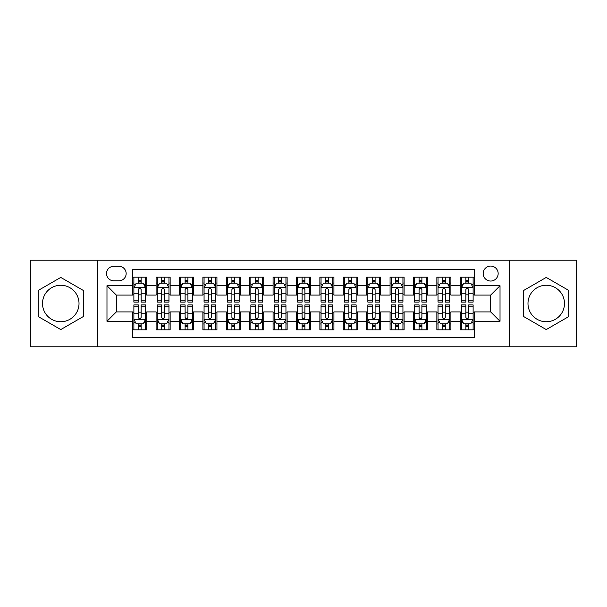 <?xml version="1.0" encoding="UTF-8"?>
<svg xmlns="http://www.w3.org/2000/svg" width="607" height="607" viewBox="0 0 607 607"><rect width="100%" height="100%" fill="white"/><g stroke="black" fill="none" stroke-linecap="round" stroke-linejoin="round"><path stroke-width="0.91" d="M546.232 285.252A18.248 18.248 0 0 0 527.984 303.5A18.248 18.248 0 0 0 546.232 321.748A18.248 18.248 0 0 0 564.487 303.5A18.248 18.248 0 0 0 546.232 285.252M490.668 266.063A7.489 7.489 0 0 0 483.18 273.552A7.489 7.489 0 0 0 490.668 281.041A7.489 7.489 0 0 0 498.157 273.552A7.489 7.489 0 0 0 490.668 266.063M60.768 321.748A18.248 18.248 0 0 1 42.513 303.5A18.248 18.248 0 0 1 60.768 285.252A18.248 18.248 0 0 1 79.016 303.5A18.248 18.248 0 0 1 60.768 321.748M509.387 346.779L576.65 346.779L576.65 260.221L509.387 260.221L509.387 346.779L97.613 346.779L97.613 260.221L30.35 260.221L30.35 346.779L97.613 346.779M474.295 277.179L460.258 277.179L460.258 285.722L450.895 285.722L450.895 295.078L460.258 295.078L460.258 285.722M450.895 285.722L450.895 277.179L436.858 277.179L436.858 285.722L427.503 285.722L427.503 295.078L436.858 295.078L436.858 285.722M427.503 285.722L427.503 277.179L413.466 277.179L413.466 285.722L404.103 285.722L404.103 295.078L413.466 295.078L413.466 285.722M404.103 285.722L404.103 277.179L390.066 277.179L390.066 285.722L380.71 285.722L380.71 295.078L390.066 295.078L390.066 285.722M380.71 285.722L380.71 277.179L366.666 277.179L366.666 285.722L357.311 285.722L357.311 295.078L366.666 295.078L366.666 285.722M357.311 285.722L357.311 277.179L343.274 277.179L343.274 285.722L333.918 285.722L333.918 295.078L343.274 295.078L343.274 285.722M333.918 285.722L333.918 277.179L319.874 277.179L319.874 285.722L310.518 285.722L310.518 295.078L319.874 295.078L319.874 285.722M310.518 285.722L310.518 277.179L296.482 277.179L296.482 285.722L287.126 285.722L287.126 295.078L296.482 295.078L296.482 285.722M287.126 285.722L287.126 277.179L273.082 277.179L273.082 285.722L263.726 285.722L263.726 295.078L273.082 295.078L273.082 285.722M263.726 285.722L263.726 277.179L249.689 277.179L249.689 285.722L240.334 285.722L240.334 295.078L249.689 295.078L249.689 285.722M240.334 285.722L240.334 277.179L226.29 277.179L226.29 285.722L216.934 285.722L216.934 295.078L226.29 295.078L226.29 285.722M216.934 285.722L216.934 277.179L202.897 277.179L202.897 285.722L193.534 285.722L193.534 295.078L202.897 295.078L202.897 285.722M193.534 285.722L193.534 277.179L179.497 277.179L179.497 285.722L170.142 285.722L170.142 295.078L179.497 295.078L179.497 285.722M170.142 285.722L170.142 277.179L156.105 277.179L156.105 295.078L146.742 295.078L146.742 277.179L132.705 277.179M132.705 329.821L146.742 329.821L146.742 311.922L156.105 311.922L156.105 329.821L170.142 329.821L170.142 311.922L179.497 311.922L179.497 321.278L170.142 321.278M179.497 321.278L179.497 329.821L193.534 329.821L193.534 311.922L202.897 311.922L202.897 321.278L193.534 321.278M202.897 321.278L202.897 329.821L216.934 329.821L216.934 311.922L226.29 311.922L226.29 321.278L216.934 321.278M226.29 321.278L226.29 329.821L240.334 329.821L240.334 311.922L249.689 311.922L249.689 321.278L240.334 321.278M249.689 321.278L249.689 329.821L263.726 329.821L263.726 311.922L273.082 311.922L273.082 321.278L263.726 321.278M273.082 321.278L273.082 329.821L287.126 329.821L287.126 311.922L296.482 311.922L296.482 321.278L287.126 321.278M296.482 321.278L296.482 329.821L310.518 329.821L310.518 311.922L319.874 311.922L319.874 321.278L310.518 321.278M319.874 321.278L319.874 329.821L333.918 329.821L333.918 311.922L343.274 311.922L343.274 321.278L333.918 321.278M343.274 321.278L343.274 329.821L357.311 329.821L357.311 311.922L366.666 311.922L366.666 321.278L357.311 321.278M366.666 321.278L366.666 329.821L380.71 329.821L380.71 311.922L390.066 311.922L390.066 321.278L380.71 321.278M390.066 321.278L390.066 329.821L404.103 329.821L404.103 311.922L413.466 311.922L413.466 321.278L404.103 321.278M413.466 321.278L413.466 329.821L427.503 329.821L427.503 311.922L436.858 311.922L436.858 321.278L427.503 321.278M436.858 321.278L436.858 329.821L450.895 329.821L450.895 311.922L460.258 311.922L460.258 321.278L450.895 321.278M113.759 280.806L118.904 280.806A7.254 7.254 0 0 0 126.157 273.552A7.254 7.254 0 0 0 118.904 266.298L113.759 266.298A7.254 7.254 0 0 0 106.506 273.552A7.254 7.254 0 0 0 113.759 280.806M509.387 260.221L97.613 260.221M474.295 285.722L474.295 269.341L132.705 269.341L132.705 295.078L116.332 295.078L116.332 311.922L132.705 311.922L132.705 337.659L474.295 337.659L474.295 311.922L490.668 311.922L490.668 295.078L474.295 295.078L474.295 285.722L500.024 285.722L500.024 321.278L474.295 321.278M132.705 321.278L106.976 321.278L106.976 285.722L132.705 285.722M460.258 321.278L460.258 329.821L474.295 329.821M132.705 283.029L133.881 283.029M138.32 283.029L141.127 283.029M145.574 283.029L146.742 283.029M132.705 294.843L133.881 294.843M138.32 294.843L141.127 294.843M145.574 294.843L146.742 294.843M132.705 312.157L133.881 312.157M138.32 312.157L141.127 312.157M145.574 312.157L146.742 312.157M132.705 323.971L133.881 323.971M138.32 323.971L141.127 323.971M145.574 323.971L146.742 323.971M156.105 294.843L157.274 294.843M161.72 294.843L164.527 294.843M168.974 294.843L170.142 294.843M156.105 283.029L157.274 283.029M161.72 283.029L164.527 283.029M168.974 283.029L170.142 283.029M156.105 312.157L157.274 312.157M161.72 312.157L164.527 312.157M168.974 312.157L170.142 312.157M156.105 323.971L157.274 323.971M161.72 323.971L164.527 323.971M168.974 323.971L170.142 323.971M179.497 312.157L180.674 312.157M185.112 312.157L187.92 312.157M192.366 312.157L193.534 312.157M179.497 323.971L180.674 323.971M185.112 323.971L187.92 323.971M192.366 323.971L193.534 323.971M179.497 283.029L180.674 283.029M185.112 283.029L187.92 283.029M192.366 283.029L193.534 283.029M179.497 294.843L180.674 294.843M185.112 294.843L187.92 294.843M192.366 294.843L193.534 294.843M202.897 312.157L204.066 312.157M208.512 312.157L211.319 312.157M215.766 312.157L216.934 312.157M202.897 323.971L204.066 323.971M208.512 323.971L211.319 323.971M215.766 323.971L216.934 323.971M202.897 283.029L204.066 283.029M208.512 283.029L211.319 283.029M215.766 283.029L216.934 283.029M202.897 294.843L204.066 294.843M208.512 294.843L211.319 294.843M215.766 294.843L216.934 294.843M226.29 312.157L227.466 312.157M231.904 312.157L234.712 312.157M239.158 312.157L240.334 312.157M226.29 323.971L227.466 323.971M231.904 323.971L234.712 323.971M239.158 323.971L240.334 323.971M226.29 283.029L227.466 283.029M231.904 283.029L234.712 283.029M239.158 283.029L240.334 283.029M226.29 294.843L227.466 294.843M231.904 294.843L234.712 294.843M239.158 294.843L240.334 294.843M249.689 312.157L250.858 312.157M255.304 312.157L258.112 312.157M262.558 312.157L263.726 312.157M249.689 323.971L250.858 323.971M255.304 323.971L258.112 323.971M262.558 323.971L263.726 323.971M249.689 283.029L250.858 283.029M255.304 283.029L258.112 283.029M262.558 283.029L263.726 283.029M249.689 294.843L250.858 294.843M255.304 294.843L258.112 294.843M262.558 294.843L263.726 294.843M273.082 312.157L274.258 312.157M278.696 312.157L281.504 312.157M285.95 312.157L287.126 312.157M273.082 323.971L274.258 323.971M278.696 323.971L281.504 323.971M285.95 323.971L287.126 323.971M273.082 283.029L274.258 283.029M278.696 283.029L281.504 283.029M285.95 283.029L287.126 283.029M273.082 294.843L274.258 294.843M278.696 294.843L281.504 294.843M285.95 294.843L287.126 294.843M296.482 312.157L297.65 312.157M302.096 312.157L304.904 312.157M309.35 312.157L310.518 312.157M296.482 323.971L297.65 323.971M302.096 323.971L304.904 323.971M309.35 323.971L310.518 323.971M296.482 283.029L297.65 283.029M302.096 283.029L304.904 283.029M309.35 283.029L310.518 283.029M296.482 294.843L297.65 294.843M302.096 294.843L304.904 294.843M309.35 294.843L310.518 294.843M319.874 312.157L321.05 312.157M325.496 312.157L328.304 312.157M332.742 312.157L333.918 312.157M319.874 323.971L321.05 323.971M325.496 323.971L328.304 323.971M332.742 323.971L333.918 323.971M319.874 283.029L321.05 283.029M325.496 283.029L328.304 283.029M332.742 283.029L333.918 283.029M319.874 294.843L321.05 294.843M325.496 294.843L328.304 294.843M332.742 294.843L333.918 294.843M343.274 312.157L344.442 312.157M348.888 312.157L351.696 312.157M356.142 312.157L357.311 312.157M343.274 323.971L344.442 323.971M348.888 323.971L351.696 323.971M356.142 323.971L357.311 323.971M343.274 283.029L344.442 283.029M348.888 283.029L351.696 283.029M356.142 283.029L357.311 283.029M343.274 294.843L344.442 294.843M348.888 294.843L351.696 294.843M356.142 294.843L357.311 294.843M366.666 312.157L367.842 312.157M372.288 312.157L375.096 312.157M379.534 312.157L380.71 312.157M366.666 323.971L367.842 323.971M372.288 323.971L375.096 323.971M379.534 323.971L380.71 323.971M366.666 283.029L367.842 283.029M372.288 283.029L375.096 283.029M379.534 283.029L380.71 283.029M366.666 294.843L367.842 294.843M372.288 294.843L375.096 294.843M379.534 294.843L380.71 294.843M390.066 312.157L391.234 312.157M395.681 312.157L398.488 312.157M402.934 312.157L404.103 312.157M390.066 323.971L391.234 323.971M395.681 323.971L398.488 323.971M402.934 323.971L404.103 323.971M390.066 283.029L391.234 283.029M395.681 283.029L398.488 283.029M402.934 283.029L404.103 283.029M390.066 294.843L391.234 294.843M395.681 294.843L398.488 294.843M402.934 294.843L404.103 294.843M413.466 312.157L414.634 312.157M419.08 312.157L421.888 312.157M426.326 312.157L427.503 312.157M413.466 323.971L414.634 323.971M419.08 323.971L421.888 323.971M426.326 323.971L427.503 323.971M413.466 283.029L414.634 283.029M419.08 283.029L421.888 283.029M426.326 283.029L427.503 283.029M413.466 294.843L414.634 294.843M419.08 294.843L421.888 294.843M426.326 294.843L427.503 294.843M436.858 312.157L438.026 312.157M442.473 312.157L445.28 312.157M449.726 312.157L450.895 312.157M436.858 323.971L438.026 323.971M442.473 323.971L445.28 323.971M449.726 323.971L450.895 323.971M436.858 283.029L438.026 283.029M442.473 283.029L445.28 283.029M449.726 283.029L450.895 283.029M436.858 294.843L438.026 294.843M442.473 294.843L445.28 294.843M449.726 294.843L450.895 294.843M460.258 312.157L461.426 312.157M465.873 312.157L468.68 312.157M473.119 312.157L474.295 312.157M460.258 323.971L461.426 323.971M465.873 323.971L468.68 323.971M473.119 323.971L474.295 323.971M460.258 283.029L461.426 283.029M465.873 283.029L468.68 283.029M473.119 283.029L474.295 283.029M460.258 294.843L461.426 294.843M465.873 294.843L468.68 294.843M473.119 294.843L474.295 294.843M116.332 295.078L106.976 285.722M116.332 311.922L106.976 321.278M500.024 285.722L490.668 295.078M500.024 321.278L490.668 311.922M60.768 329.571L83.341 316.535L83.341 290.465L60.768 277.429L38.188 290.465L38.188 316.535L60.768 329.571M568.812 290.465L546.232 277.429L523.659 290.465L523.659 316.535L546.232 329.571L568.812 316.535L568.812 290.465M141.127 280.222L138.32 280.222M145.574 300.192L141.127 300.192L141.127 302.096L145.574 302.096L145.574 287.824L143.237 283.143L136.218 283.143L133.881 287.824L133.881 302.096L138.32 302.096L138.32 300.192L133.881 300.192M133.881 287.824L133.881 277.179M145.574 287.824L145.574 277.179M138.32 283.143L138.32 277.179M141.127 277.179L141.127 283.143M141.127 300.192L141.127 289.577C140.194 287.779 139.261 287.779 138.32 289.577L138.32 300.192M138.32 326.778L141.127 326.778M133.881 306.808L138.32 306.808L138.32 304.904L133.881 304.904L133.881 319.176L136.218 323.857L143.237 323.857L145.574 319.176L145.574 304.904L141.127 304.904L141.127 306.808L145.574 306.808M145.574 319.176L145.574 329.821M133.881 319.176L133.881 329.821M141.127 323.857L141.127 329.821M138.32 329.821L138.32 323.857M138.32 306.808L138.32 317.423C139.261 319.221 140.194 319.221 141.127 317.423L141.127 306.808M164.527 280.222L161.72 280.222M168.974 300.192L164.527 300.192L164.527 302.096L168.974 302.096L168.974 287.824L166.629 283.143L159.611 283.143L157.274 287.824L157.274 302.096L161.72 302.096L161.72 300.192L157.274 300.192M157.274 287.824L157.274 277.179M168.974 287.824L168.974 277.179M161.72 283.143L161.72 277.179M164.527 277.179L164.527 283.143M164.527 300.192L164.527 289.577C163.594 287.779 162.653 287.779 161.72 289.577L161.72 300.192M187.92 280.222L185.112 280.222M192.366 300.192L187.92 300.192L187.92 302.096L192.366 302.096L192.366 287.824L190.029 283.143L183.011 283.143L180.674 287.824L180.674 302.096L185.112 302.096L185.112 300.192L180.674 300.192M180.674 287.824L180.674 277.179M192.366 287.824L192.366 277.179M185.112 283.143L185.112 277.179M187.92 277.179L187.92 283.143M187.92 300.192L187.92 289.577C186.986 287.779 186.053 287.779 185.112 289.577L185.112 300.192M211.319 280.222L208.512 280.222M215.766 300.192L211.319 300.192L211.319 302.096L215.766 302.096L215.766 287.824L213.421 283.143L206.403 283.143L204.066 287.824L204.066 302.096L208.512 302.096L208.512 300.192L204.066 300.192M204.066 287.824L204.066 277.179M215.766 287.824L215.766 277.179M208.512 283.143L208.512 277.179M211.319 277.179L211.319 283.143M211.319 300.192L211.319 289.577C210.386 287.779 209.445 287.779 208.512 289.577L208.512 300.192M234.712 280.222L231.904 280.222M239.158 300.192L234.712 300.192L234.712 302.096L239.158 302.096L239.158 287.824L236.821 283.143L229.803 283.143L227.466 287.824L227.466 302.096L231.904 302.096L231.904 300.192L227.466 300.192M227.466 287.824L227.466 277.179M239.158 287.824L239.158 277.179M231.904 283.143L231.904 277.179M234.712 277.179L234.712 283.143M234.712 300.192L234.712 289.577C233.778 287.779 232.845 287.779 231.904 289.577L231.904 300.192M161.72 326.778L164.527 326.778M157.274 306.808L161.72 306.808L161.72 304.904L157.274 304.904L157.274 319.176L159.611 323.857L166.629 323.857L168.974 319.176L168.974 304.904L164.527 304.904L164.527 306.808L168.974 306.808M168.974 319.176L168.974 329.821M157.274 319.176L157.274 329.821M164.527 323.857L164.527 329.821M161.72 329.821L161.72 323.857M161.72 306.808L161.72 317.423C162.653 319.221 163.587 319.221 164.527 317.423L164.527 306.808M185.112 326.778L187.92 326.778M180.674 306.808L185.112 306.808L185.112 304.904L180.674 304.904L180.674 319.176L183.011 323.857L190.029 323.857L192.366 319.176L192.366 304.904L187.92 304.904L187.92 306.808L192.366 306.808M192.366 319.176L192.366 329.821M180.674 319.176L180.674 329.821M187.92 323.857L187.92 329.821M185.112 329.821L185.112 323.857M185.112 306.808L185.112 317.423C186.053 319.221 186.986 319.221 187.92 317.423L187.92 306.808M208.512 326.778L211.319 326.778M204.066 306.808L208.512 306.808L208.512 304.904L204.066 304.904L204.066 319.176L206.403 323.857L213.421 323.857L215.766 319.176L215.766 304.904L211.319 304.904L211.319 306.808L215.766 306.808M215.766 319.176L215.766 329.821M204.066 319.176L204.066 329.821M211.319 323.857L211.319 329.821M208.512 329.821L208.512 323.857M208.512 306.808L208.512 317.423C209.445 319.221 210.379 319.221 211.319 317.423L211.319 306.808M231.904 326.778L234.712 326.778M227.466 306.808L231.904 306.808L231.904 304.904L227.466 304.904L227.466 319.176L229.803 323.857L236.821 323.857L239.158 319.176L239.158 304.904L234.712 304.904L234.712 306.808L239.158 306.808M239.158 319.176L239.158 329.821M227.466 319.176L227.466 329.821M234.712 323.857L234.712 329.821M231.904 329.821L231.904 323.857M231.904 306.808L231.904 317.423C232.845 319.221 233.778 319.221 234.712 317.423L234.712 306.808M258.112 280.222L255.304 280.222M262.558 300.192L258.112 300.192L258.112 302.096L262.558 302.096L262.558 287.824L260.221 283.143L253.195 283.143L250.858 287.824L250.858 302.096L255.304 302.096L255.304 300.192L250.858 300.192M250.858 287.824L250.858 277.179M262.558 287.824L262.558 277.179M255.304 283.143L255.304 277.179M258.112 277.179L258.112 283.143M258.112 300.192L258.112 289.577C257.178 287.779 256.237 287.779 255.304 289.577L255.304 300.192M255.304 326.778L258.112 326.778M250.858 306.808L255.304 306.808L255.304 304.904L250.858 304.904L250.858 319.176L253.195 323.857L260.221 323.857L262.558 319.176L262.558 304.904L258.112 304.904L258.112 306.808L262.558 306.808M262.558 319.176L262.558 329.821M250.858 319.176L250.858 329.821M258.112 323.857L258.112 329.821M255.304 329.821L255.304 323.857M255.304 306.808L255.304 317.423C256.237 319.221 257.171 319.221 258.112 317.423L258.112 306.808M281.504 280.222L278.696 280.222M285.95 300.192L281.504 300.192L281.504 302.096L285.95 302.096L285.95 287.824L283.613 283.143L276.595 283.143L274.258 287.824L274.258 302.096L278.696 302.096L278.696 300.192L274.258 300.192M274.258 287.824L274.258 277.179M285.95 287.824L285.95 277.179M278.696 283.143L278.696 277.179M281.504 277.179L281.504 283.143M281.504 300.192L281.504 289.577C280.571 287.779 279.637 287.779 278.696 289.577L278.696 300.192M278.696 326.778L281.504 326.778M274.258 306.808L278.696 306.808L278.696 304.904L274.258 304.904L274.258 319.176L276.595 323.857L283.613 323.857L285.95 319.176L285.95 304.904L281.504 304.904L281.504 306.808L285.95 306.808M285.95 319.176L285.95 329.821M274.258 319.176L274.258 329.821M281.504 323.857L281.504 329.821M278.696 329.821L278.696 323.857M278.696 306.808L278.696 317.423C279.637 319.221 280.571 319.221 281.504 317.423L281.504 306.808M304.904 280.222L302.096 280.222M309.35 300.192L304.904 300.192L304.904 302.096L309.35 302.096L309.35 287.824L307.013 283.143L299.987 283.143L297.65 287.824L297.65 302.096L302.096 302.096L302.096 300.192L297.65 300.192M297.65 287.824L297.65 277.179M309.35 287.824L309.35 277.179M302.096 283.143L302.096 277.179M304.904 277.179L304.904 283.143M304.904 300.192L304.904 289.577C303.97 287.779 303.03 287.779 302.096 289.577L302.096 300.192M302.096 326.778L304.904 326.778M297.65 306.808L302.096 306.808L302.096 304.904L297.65 304.904L297.65 319.176L299.987 323.857L307.013 323.857L309.35 319.176L309.35 304.904L304.904 304.904L304.904 306.808L309.35 306.808M309.35 319.176L309.35 329.821M297.65 319.176L297.65 329.821M304.904 323.857L304.904 329.821M302.096 329.821L302.096 323.857M302.096 306.808L302.096 317.423C303.03 319.221 303.97 319.221 304.904 317.423L304.904 306.808M328.304 280.222L325.496 280.222M332.742 300.192L328.304 300.192L328.304 302.096L332.742 302.096L332.742 287.824L330.405 283.143L323.387 283.143L321.05 287.824L321.05 302.096L325.496 302.096L325.496 300.192L321.05 300.192M321.05 287.824L321.05 277.179M332.742 287.824L332.742 277.179M325.496 283.143L325.496 277.179M328.304 277.179L328.304 283.143M328.304 300.192L328.304 289.577C327.363 287.779 326.429 287.779 325.496 289.577L325.496 300.192M325.496 326.778L328.304 326.778M321.05 306.808L325.496 306.808L325.496 304.904L321.05 304.904L321.05 319.176L323.387 323.857L330.405 323.857L332.742 319.176L332.742 304.904L328.304 304.904L328.304 306.808L332.742 306.808M332.742 319.176L332.742 329.821M321.05 319.176L321.05 329.821M328.304 323.857L328.304 329.821M325.496 329.821L325.496 323.857M325.496 306.808L325.496 317.423C326.429 319.221 327.363 319.221 328.304 317.423L328.304 306.808M351.696 280.222L348.888 280.222M356.142 300.192L351.696 300.192L351.696 302.096L356.142 302.096L356.142 287.824L353.805 283.143L346.779 283.143L344.442 287.824L344.442 302.096L348.888 302.096L348.888 300.192L344.442 300.192M344.442 287.824L344.442 277.179M356.142 287.824L356.142 277.179M348.888 283.143L348.888 277.179M351.696 277.179L351.696 283.143M351.696 300.192L351.696 289.577C350.763 287.779 349.829 287.779 348.888 289.577L348.888 300.192M348.888 326.778L351.696 326.778M344.442 306.808L348.888 306.808L348.888 304.904L344.442 304.904L344.442 319.176L346.779 323.857L353.805 323.857L356.142 319.176L356.142 304.904L351.696 304.904L351.696 306.808L356.142 306.808M356.142 319.176L356.142 329.821M344.442 319.176L344.442 329.821M351.696 323.857L351.696 329.821M348.888 329.821L348.888 323.857M348.888 306.808L348.888 317.423C349.822 319.221 350.763 319.221 351.696 317.423L351.696 306.808M375.096 280.222L372.288 280.222M379.534 300.192L375.096 300.192L375.096 302.096L379.534 302.096L379.534 287.824L377.197 283.143L370.179 283.143L367.842 287.824L367.842 302.096L372.288 302.096L372.288 300.192L367.842 300.192M367.842 287.824L367.842 277.179M379.534 287.824L379.534 277.179M372.288 283.143L372.288 277.179M375.096 277.179L375.096 283.143M375.096 300.192L375.096 289.577C374.155 287.779 373.222 287.779 372.288 289.577L372.288 300.192M372.288 326.778L375.096 326.778M367.842 306.808L372.288 306.808L372.288 304.904L367.842 304.904L367.842 319.176L370.179 323.857L377.197 323.857L379.534 319.176L379.534 304.904L375.096 304.904L375.096 306.808L379.534 306.808M379.534 319.176L379.534 329.821M367.842 319.176L367.842 329.821M375.096 323.857L375.096 329.821M372.288 329.821L372.288 323.857M372.288 306.808L372.288 317.423C373.222 319.221 374.155 319.221 375.096 317.423L375.096 306.808M398.488 280.222L395.681 280.222M402.934 300.192L398.488 300.192L398.488 302.096L402.934 302.096L402.934 287.824L400.597 283.143L393.579 283.143L391.234 287.824L391.234 302.096L395.681 302.096L395.681 300.192L391.234 300.192M391.234 287.824L391.234 277.179M402.934 287.824L402.934 277.179M395.681 283.143L395.681 277.179M398.488 277.179L398.488 283.143M398.488 300.192L398.488 289.577C397.555 287.779 396.621 287.779 395.681 289.577L395.681 300.192M395.681 326.778L398.488 326.778M391.234 306.808L395.681 306.808L395.681 304.904L391.234 304.904L391.234 319.176L393.579 323.857L400.597 323.857L402.934 319.176L402.934 304.904L398.488 304.904L398.488 306.808L402.934 306.808M402.934 319.176L402.934 329.821M391.234 319.176L391.234 329.821M398.488 323.857L398.488 329.821M395.681 329.821L395.681 323.857M395.681 306.808L395.681 317.423C396.614 319.221 397.555 319.221 398.488 317.423L398.488 306.808M421.888 280.222L419.08 280.222M426.326 300.192L421.888 300.192L421.888 302.096L426.326 302.096L426.326 287.824L423.989 283.143L416.971 283.143L414.634 287.824L414.634 302.096L419.08 302.096L419.08 300.192L414.634 300.192M414.634 287.824L414.634 277.179M426.326 287.824L426.326 277.179M419.08 283.143L419.08 277.179M421.888 277.179L421.888 283.143M421.888 300.192L421.888 289.577C420.947 287.779 420.014 287.779 419.08 289.577L419.08 300.192M419.08 326.778L421.888 326.778M414.634 306.808L419.08 306.808L419.08 304.904L414.634 304.904L414.634 319.176L416.971 323.857L423.989 323.857L426.326 319.176L426.326 304.904L421.888 304.904L421.888 306.808L426.326 306.808M426.326 319.176L426.326 329.821M414.634 319.176L414.634 329.821M421.888 323.857L421.888 329.821M419.08 329.821L419.08 323.857M419.08 306.808L419.08 317.423C420.014 319.221 420.947 319.221 421.888 317.423L421.888 306.808M445.28 280.222L442.473 280.222M449.726 300.192L445.28 300.192L445.28 302.096L449.726 302.096L449.726 287.824L447.389 283.143L440.371 283.143L438.026 287.824L438.026 302.096L442.473 302.096L442.473 300.192L438.026 300.192M438.026 287.824L438.026 277.179M449.726 287.824L449.726 277.179M442.473 283.143L442.473 277.179M445.28 277.179L445.28 283.143M445.28 300.192L445.28 289.577C444.347 287.779 443.413 287.779 442.473 289.577L442.473 300.192M468.68 280.222L465.873 280.222M473.119 300.192L468.68 300.192L468.68 302.096L473.119 302.096L473.119 287.824L470.782 283.143L463.763 283.143L461.426 287.824L461.426 302.096L465.873 302.096L465.873 300.192L461.426 300.192M461.426 287.824L461.426 277.179M473.119 287.824L473.119 277.179M465.873 283.143L465.873 277.179M468.68 277.179L468.68 283.143M468.68 300.192L468.68 289.577C467.739 287.779 466.806 287.779 465.873 289.577L465.873 300.192M442.473 326.778L445.28 326.778M438.026 306.808L442.473 306.808L442.473 304.904L438.026 304.904L438.026 319.176L440.371 323.857L447.389 323.857L449.726 319.176L449.726 304.904L445.28 304.904L445.28 306.808L449.726 306.808M449.726 319.176L449.726 329.821M438.026 319.176L438.026 329.821M445.28 323.857L445.28 329.821M442.473 329.821L442.473 323.857M442.473 306.808L442.473 317.423C443.406 319.221 444.347 319.221 445.28 317.423L445.28 306.808M465.873 326.778L468.68 326.778M461.426 306.808L465.873 306.808L465.873 304.904L461.426 304.904L461.426 319.176L463.763 323.857L470.782 323.857L473.119 319.176L473.119 304.904L468.68 304.904L468.68 306.808L473.119 306.808M473.119 319.176L473.119 329.821M461.426 319.176L461.426 329.821M468.68 323.857L468.68 329.821M465.873 329.821L465.873 323.857M465.873 306.808L465.873 317.423C466.806 319.221 467.739 319.221 468.68 317.423L468.68 306.808M156.105 321.278L146.742 321.278M156.105 285.722L146.742 285.722M145.521 287.71L133.935 287.71M133.881 284.433L135.573 284.433M143.882 284.433L145.574 284.433M138.32 293.249L133.881 293.249M145.574 293.249L141.127 293.249M141.127 281.709L138.32 281.709M133.935 319.29L145.521 319.29M145.574 322.567L143.882 322.567M135.573 322.567L133.881 322.567M141.127 313.751L145.574 313.751M133.881 313.751L138.32 313.751M138.32 325.291L141.127 325.291M168.913 287.71L157.334 287.71M157.274 284.433L158.973 284.433M167.274 284.433L168.974 284.433M161.72 293.249L157.274 293.249M168.974 293.249L164.527 293.249M164.527 281.709L161.72 281.709M192.313 287.71L180.727 287.71M180.674 284.433L182.366 284.433M190.674 284.433L192.366 284.433M185.112 293.249L180.674 293.249M192.366 293.249L187.92 293.249M187.92 281.709L185.112 281.709M215.705 287.71L204.127 287.71M204.066 284.433L205.765 284.433M214.066 284.433L215.766 284.433M208.512 293.249L204.066 293.249M215.766 293.249L211.319 293.249M211.319 281.709L208.512 281.709M239.105 287.71L227.519 287.71M227.466 284.433L229.158 284.433M237.466 284.433L239.158 284.433M231.904 293.249L227.466 293.249M239.158 293.249L234.712 293.249M234.712 281.709L231.904 281.709M157.334 319.29L168.913 319.29M168.974 322.567L167.274 322.567M158.973 322.567L157.274 322.567M164.527 313.751L168.974 313.751M157.274 313.751L161.72 313.751M161.72 325.291L164.527 325.291M180.727 319.29L192.313 319.29M192.366 322.567L190.674 322.567M182.366 322.567L180.674 322.567M187.92 313.751L192.366 313.751M180.674 313.751L185.112 313.751M185.112 325.291L187.92 325.291M204.127 319.29L215.705 319.29M215.766 322.567L214.066 322.567M205.765 322.567L204.066 322.567M211.319 313.751L215.766 313.751M204.066 313.751L208.512 313.751M208.512 325.291L211.319 325.291M227.519 319.29L239.105 319.29M239.158 322.567L237.466 322.567M229.158 322.567L227.466 322.567M234.712 313.751L239.158 313.751M227.466 313.751L231.904 313.751M231.904 325.291L234.712 325.291M262.497 287.71L250.919 287.71M250.858 284.433L252.558 284.433M260.858 284.433L262.558 284.433M255.304 293.249L250.858 293.249M262.558 293.249L258.112 293.249M258.112 281.709L255.304 281.709M250.919 319.29L262.497 319.29M262.558 322.567L260.858 322.567M252.558 322.567L250.858 322.567M258.112 313.751L262.558 313.751M250.858 313.751L255.304 313.751M255.304 325.291L258.112 325.291M285.897 287.71L274.311 287.71M274.258 284.433L275.95 284.433M284.258 284.433L285.95 284.433M278.696 293.249L274.258 293.249M285.95 293.249L281.504 293.249M281.504 281.709L278.696 281.709M274.311 319.29L285.897 319.29M285.95 322.567L284.258 322.567M275.95 322.567L274.258 322.567M281.504 313.751L285.95 313.751M274.258 313.751L278.696 313.751M278.696 325.291L281.504 325.291M309.289 287.71L297.711 287.71M297.65 284.433L299.35 284.433M307.65 284.433L309.35 284.433M302.096 293.249L297.65 293.249M309.35 293.249L304.904 293.249M304.904 281.709L302.096 281.709M297.711 319.29L309.289 319.29M309.35 322.567L307.65 322.567M299.35 322.567L297.65 322.567M304.904 313.751L309.35 313.751M297.65 313.751L302.096 313.751M302.096 325.291L304.904 325.291M332.689 287.71L321.103 287.71M321.05 284.433L322.742 284.433M331.05 284.433L332.742 284.433M325.496 293.249L321.05 293.249M332.742 293.249L328.304 293.249M328.304 281.709L325.496 281.709M321.103 319.29L332.689 319.29M332.742 322.567L331.05 322.567M322.742 322.567L321.05 322.567M328.304 313.751L332.742 313.751M321.05 313.751L325.496 313.751M325.496 325.291L328.304 325.291M356.081 287.71L344.503 287.71M344.442 284.433L346.142 284.433M354.442 284.433L356.142 284.433M348.888 293.249L344.442 293.249M356.142 293.249L351.696 293.249M351.696 281.709L348.888 281.709M344.503 319.29L356.081 319.29M356.142 322.567L354.442 322.567M346.142 322.567L344.442 322.567M351.696 313.751L356.142 313.751M344.442 313.751L348.888 313.751M348.888 325.291L351.696 325.291M379.481 287.71L367.895 287.71M367.842 284.433L369.534 284.433M377.842 284.433L379.534 284.433M372.288 293.249L367.842 293.249M379.534 293.249L375.096 293.249M375.096 281.709L372.288 281.709M367.895 319.29L379.481 319.29M379.534 322.567L377.842 322.567M369.534 322.567L367.842 322.567M375.096 313.751L379.534 313.751M367.842 313.751L372.288 313.751M372.288 325.291L375.096 325.291M402.873 287.71L391.295 287.71M391.234 284.433L392.934 284.433M401.235 284.433L402.934 284.433M395.681 293.249L391.234 293.249M402.934 293.249L398.488 293.249M398.488 281.709L395.681 281.709M391.295 319.29L402.873 319.29M402.934 322.567L401.235 322.567M392.934 322.567L391.234 322.567M398.488 313.751L402.934 313.751M391.234 313.751L395.681 313.751M395.681 325.291L398.488 325.291M426.273 287.71L414.687 287.71M414.634 284.433L416.326 284.433M424.634 284.433L426.326 284.433M419.08 293.249L414.634 293.249M426.326 293.249L421.888 293.249M421.888 281.709L419.08 281.709M414.687 319.29L426.273 319.29M426.326 322.567L424.634 322.567M416.326 322.567L414.634 322.567M421.888 313.751L426.326 313.751M414.634 313.751L419.08 313.751M419.08 325.291L421.888 325.291M449.666 287.71L438.087 287.71M438.026 284.433L439.726 284.433M448.027 284.433L449.726 284.433M442.473 293.249L438.026 293.249M449.726 293.249L445.28 293.249M445.28 281.709L442.473 281.709M473.065 287.71L461.479 287.71M461.426 284.433L463.118 284.433M471.427 284.433L473.119 284.433M465.873 293.249L461.426 293.249M473.119 293.249L468.68 293.249M468.68 281.709L465.873 281.709M438.087 319.29L449.666 319.29M449.726 322.567L448.027 322.567M439.726 322.567L438.026 322.567M445.28 313.751L449.726 313.751M438.026 313.751L442.473 313.751M442.473 325.291L445.28 325.291M461.479 319.29L473.065 319.29M473.119 322.567L471.427 322.567M463.118 322.567L461.426 322.567M468.68 313.751L473.119 313.751M461.426 313.751L465.873 313.751M465.873 325.291L468.68 325.291"/></g></svg>
